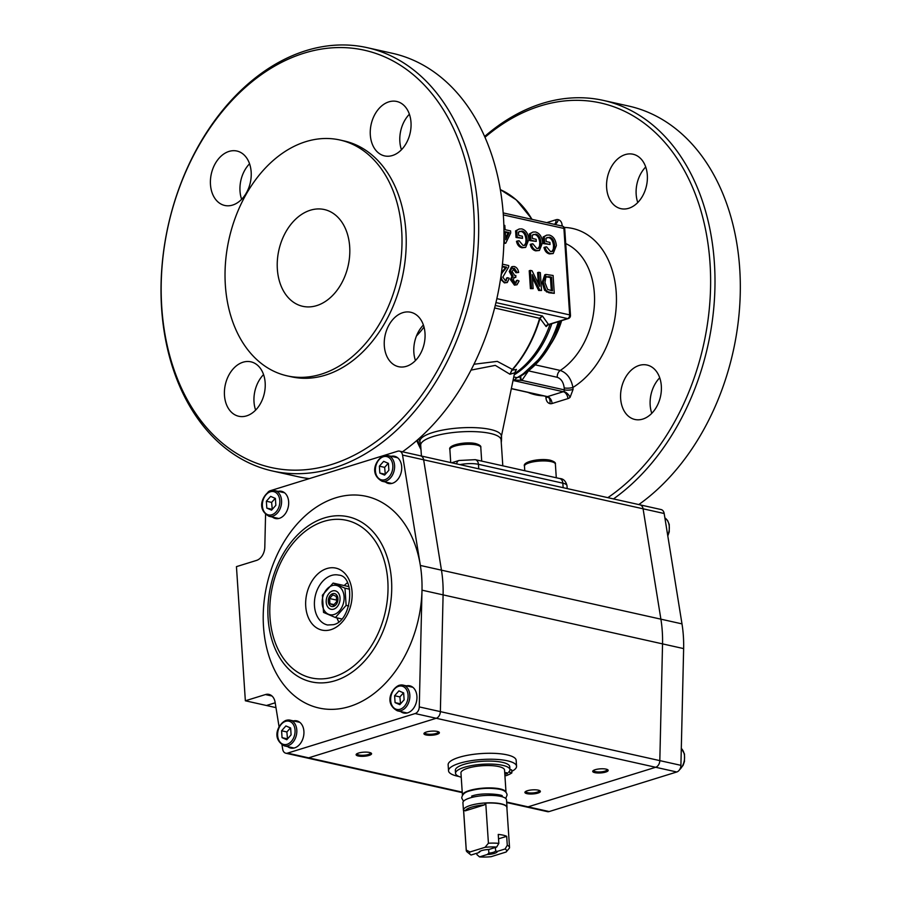 <?xml version="1.0" encoding="UTF-8"?>
<svg xmlns="http://www.w3.org/2000/svg" width="902" height="902" viewBox="0 0 902 902"><rect width="100%" height="100%" fill="white"/><g stroke="black" fill="none" stroke-linecap="round" stroke-linejoin="round"><path stroke-width="1.35" d="M421.91 456.502A6.201 4.442 102.6 0 1 423.647 459.794A6.201 4.442 -77.4 0 0 421.91 456.502A6.201 4.442 -77.4 0 0 420.558 455.837A6.201 4.442 102.6 0 1 421.91 456.502M399.451 451.124L639.992 504.838A6.201 4.442 102.6 0 1 641.345 505.503A6.201 4.442 102.6 0 1 643.081 508.796L660.895 619.167A108.443 77.685 102.6 0 1 662.271 631.355A108.443 77.685 102.6 0 1 662.542 643.881L659.813 760.623L662.542 643.881L683.637 648.594A108.443 77.685 -77.4 0 0 683.366 636.068A108.443 77.685 -77.4 0 0 681.991 623.88L664.176 513.509L643.081 508.796L423.647 459.794L441.461 570.165A108.443 77.685 102.6 0 1 442.837 582.354A108.443 77.685 102.6 0 1 443.096 594.88A108.443 77.685 -77.4 0 0 442.837 582.354A108.443 77.685 -77.4 0 0 441.461 570.165L423.647 459.794L402.54 455.082A6.201 4.442 -77.4 0 0 400.804 451.789A6.201 4.442 -77.4 0 0 399.451 451.124A6.201 4.442 -77.4 0 0 397.703 451.214L270.104 490.778A6.201 4.442 -77.4 0 0 267.86 492.334M439.127 715.838A6.201 4.442 102.6 0 1 436.23 718.274A6.201 4.442 -77.4 0 0 439.127 715.838A6.201 4.442 -77.4 0 0 440.368 711.622A6.201 4.442 102.6 0 1 439.127 715.838M683.637 648.594L680.909 765.336L659.813 760.623A6.201 4.442 102.6 0 1 658.573 764.84A6.201 4.442 102.6 0 1 655.664 767.275L528.065 806.839L655.664 767.275L436.23 718.274L308.631 757.838A6.201 4.442 102.6 0 1 306.883 757.928A6.201 4.442 102.6 0 1 305.53 757.263M437.718 731.545A6.506 1.725 -3.8 0 1 438.101 732.074A6.506 1.725 -3.8 0 1 436.038 733.495A6.506 1.725 -3.8 0 1 429.081 734.251A6.506 1.725 -3.8 0 1 425.124 732.943A6.506 1.725 -3.8 0 1 425.428 732.368M437.312 731.443A7.746 2.052 176.2 0 0 426.387 732.018A7.746 2.052 176.2 0 0 424.797 732.672A7.746 2.052 176.2 0 0 426.984 735.119A7.746 2.052 176.2 0 0 436.929 734.375A7.746 2.052 176.2 0 0 438.395 731.77A7.746 2.052 176.2 0 0 437.312 731.443M369.91 752.572A6.506 1.725 -3.8 0 1 370.294 753.102A6.506 1.725 -3.8 0 1 368.23 754.523A6.506 1.725 -3.8 0 1 361.262 755.278A6.506 1.725 -3.8 0 1 357.305 753.971A6.506 1.725 -3.8 0 1 357.609 753.395M369.493 752.471A7.746 2.052 176.2 0 0 358.568 753.046A7.746 2.052 176.2 0 0 356.978 753.7A7.746 2.052 176.2 0 0 359.176 756.147A7.746 2.052 176.2 0 0 369.121 755.402A7.746 2.052 176.2 0 0 370.575 752.798A7.746 2.052 176.2 0 0 369.493 752.471M606.527 769.237A6.506 1.725 -3.8 0 1 606.899 769.767A6.506 1.725 -3.8 0 1 604.836 771.187A6.506 1.725 -3.8 0 1 595.658 771.672A6.506 1.725 -3.8 0 1 593.922 770.635A6.506 1.725 -3.8 0 1 594.226 770.06M594.801 772.642A7.746 2.052 176.2 0 0 605.727 772.067A7.746 2.052 176.2 0 0 607.193 769.462A7.746 2.052 176.2 0 0 595.185 769.71A7.746 2.052 176.2 0 0 593.595 770.364A7.746 2.052 176.2 0 0 594.801 772.642M538.708 790.265A6.506 1.725 -3.8 0 1 539.092 790.795A6.506 1.725 -3.8 0 1 537.028 792.215A6.506 1.725 -3.8 0 1 527.85 792.7A6.506 1.725 -3.8 0 1 526.103 791.663A6.506 1.725 -3.8 0 1 526.407 791.088M526.993 793.67A7.746 2.052 176.2 0 0 537.919 793.095A7.746 2.052 176.2 0 0 539.373 790.49A7.746 2.052 176.2 0 0 527.366 790.738A7.746 2.052 176.2 0 0 525.776 791.392A7.746 2.052 176.2 0 0 526.993 793.67M281.988 744.905L282.698 749.269A6.201 4.442 -77.4 0 0 284.434 752.55A6.201 4.442 -77.4 0 0 285.787 753.215A6.201 4.442 -77.4 0 0 287.535 753.125L415.134 713.561A6.201 4.442 -77.4 0 0 418.032 711.126A6.201 4.442 -77.4 0 0 419.272 706.909L422.001 590.167A108.443 77.685 102.6 0 0 421.73 577.641A108.443 77.685 102.6 0 0 420.355 565.453L660.895 619.167L643.081 508.796A6.201 4.442 102.6 0 0 641.345 505.503A6.201 4.442 102.6 0 0 639.992 504.838L661.087 509.551A6.201 4.442 102.6 0 1 662.44 510.216A6.201 4.442 102.6 0 1 664.176 513.509M680.909 765.336A6.201 4.442 102.6 0 1 679.668 769.553A6.201 4.442 102.6 0 1 676.771 771.988L549.171 811.552L528.065 806.839A6.201 4.442 102.6 0 1 526.317 806.929A6.201 4.442 102.6 0 1 524.964 806.275M676.771 771.988L655.664 767.275A6.201 4.442 102.6 0 0 658.573 764.84A6.201 4.442 102.6 0 0 659.813 760.623L440.368 711.622L443.096 594.88L662.542 643.881A108.443 77.685 102.6 0 0 662.271 631.355A108.443 77.685 102.6 0 0 660.895 619.167L681.991 623.88M265.571 514.467L264.805 547.108A12.391 8.873 -77.4 0 1 262.324 555.542A12.391 8.873 -77.4 0 1 256.529 560.413L236.448 566.636L245.355 700.786L266.451 705.499L275.189 702.793L266.451 705.499L275.978 707.63M279.079 726.843L275.11 702.297A12.391 8.873 -77.4 0 0 271.637 695.713A12.391 8.873 -77.4 0 0 268.931 694.393A12.391 8.873 -77.4 0 0 265.436 694.563L245.355 700.786M462.252 792.621L306.883 757.928A6.201 4.442 -77.4 0 0 308.631 757.838L436.23 718.274L415.134 713.561M336.998 617.87A25.56 18.311 -77.4 0 0 338.712 621.76M402.54 455.082L420.355 565.453A108.443 77.685 -77.4 0 0 331.011 499.471A108.443 77.685 -77.4 0 0 263.508 626.71A108.443 77.685 -77.4 0 0 344.846 707.788A108.443 77.685 -77.4 0 0 422.001 590.167L443.096 594.88L440.368 711.622L419.272 706.909M281.311 492.064A13.947 9.99 102.6 0 1 283.07 491.849M272.415 517.06A13.947 9.99 -77.4 0 0 275.448 518.526A13.947 9.99 -77.4 0 0 288.651 501.76A13.947 9.99 -77.4 0 0 281.525 491.308A13.947 9.99 -77.4 0 0 278.154 491.353M394.343 457.01A13.947 9.99 102.6 0 1 396.091 456.795M385.436 482.006A13.947 9.99 -77.4 0 0 388.469 483.483A13.947 9.99 -77.4 0 0 401.683 466.717A13.947 9.99 -77.4 0 0 394.546 456.265A13.947 9.99 -77.4 0 0 391.175 456.299M296.566 721.611A13.947 9.99 102.6 0 1 298.314 721.397M287.659 746.608A13.947 9.99 -77.4 0 0 290.692 748.074A13.947 9.99 -77.4 0 0 303.906 731.319A13.947 9.99 -77.4 0 0 296.769 720.867A13.947 9.99 -77.4 0 0 293.398 720.901M411.335 686.343A13.947 9.99 -77.4 0 0 409.587 686.557M400.68 711.554A13.947 9.99 -77.4 0 0 403.713 713.031A13.947 9.99 -77.4 0 0 416.927 696.265A13.947 9.99 -77.4 0 0 409.79 685.813A13.947 9.99 -77.4 0 0 406.419 685.858M403.848 712.264A13.947 9.99 -77.4 0 0 405.336 713.2M292.316 748.254A13.947 9.99 102.6 0 1 290.827 747.318M390.092 483.652A13.947 9.99 102.6 0 1 388.593 482.717M277.072 518.695A13.947 9.99 102.6 0 1 275.572 517.759M347.417 582.782A25.56 18.311 -77.4 0 0 344.214 585.567M506.665 802.058L528.065 806.839A6.201 4.442 102.6 0 1 526.317 806.929L547.424 811.642A6.201 4.442 102.6 0 0 549.171 811.552M470.043 851.962L485.039 847.316A18.592 4.927 -3.8 0 1 496.652 847.079L488.929 849.481A9.291 2.458 -3.8 0 0 479.853 851.364A9.291 2.458 -3.8 0 0 478.815 852.615L471.081 855.017A18.592 4.927 -3.8 0 1 470.348 854.532A18.592 4.927 -3.8 0 1 470.043 851.962L466.266 850.09L463.605 809.996L465.207 810.864L484.329 804.934L485.75 803.13A21.693 5.75 176.2 0 1 501.05 804.009A21.693 5.75 176.2 0 1 506.868 807.482L509.54 847.576A21.693 5.75 -3.8 0 0 507.274 845.253L505.097 848.974A18.592 4.927 -3.8 0 1 506.135 852.018L491.139 856.674A18.592 4.927 -3.8 0 1 479.526 856.9L487.26 854.498L488.861 853.123A7.746 2.052 176.2 0 0 493.304 852.311A7.746 2.052 176.2 0 0 495.649 851.026L495.412 847.474M463.605 809.996A21.693 5.75 176.2 0 0 463.583 810.357L466.255 850.451A21.693 5.75 -3.8 0 1 466.266 850.09M484.329 804.934A20.295 5.378 176.2 0 0 465.207 810.864M463.628 810.887A21.84 5.784 -3.8 0 1 463.425 810.21A21.84 5.784 -3.8 0 1 470.348 805.441A21.84 5.784 -3.8 0 1 501.151 803.829A21.84 5.784 -3.8 0 1 507.014 807.313A21.84 5.784 -3.8 0 1 506.901 808.012M507.014 807.313L506.518 799.86A21.84 5.784 176.2 0 0 500.655 796.376A21.84 5.784 176.2 0 0 469.852 797.988A21.84 5.784 176.2 0 0 462.929 802.757L463.425 810.21M506.033 792.452A21.84 5.784 176.2 0 0 506.022 792.407A21.84 5.784 176.2 0 0 500.17 788.912A21.84 5.784 176.2 0 0 476.053 788.991A21.84 5.784 176.2 0 0 462.433 795.305A21.84 5.784 176.2 0 0 462.433 795.35M462.433 795.305L460.945 772.946A21.84 5.784 -3.8 0 1 474.576 766.632A21.84 5.784 -3.8 0 1 498.682 766.553A21.84 5.784 -3.8 0 1 504.545 770.049L506.022 792.407M506.135 852.018L509.517 847.936A21.693 5.75 -3.8 0 0 509.54 847.576M485.75 803.13L488.422 843.223L485.039 847.316M488.422 843.223A21.693 5.75 -3.8 0 1 498.84 843.37L498.242 834.418A21.693 5.75 176.2 0 1 506.687 836.312L498.535 838.837M507.274 845.253L506.687 836.312M495.649 851.026L497.363 851.364L505.097 848.974M479.526 856.9L476.944 854.656L476.854 853.224M488.861 853.123L488.625 849.492M478.815 852.615L480.428 851.24A7.746 2.052 -3.8 0 1 480.653 850.981M487.26 854.498A9.291 2.458 176.2 0 0 497.363 851.364M496.652 847.079L498.84 843.37M470.348 854.532L467.191 851.973A21.693 5.75 -3.8 0 1 466.255 850.451M459.005 776.509A34.084 9.031 -3.8 0 1 448.542 770.782A34.084 9.031 -3.8 0 1 459.332 763.34A34.084 9.031 -3.8 0 1 507.409 760.803A34.084 9.031 -3.8 0 1 516.553 766.26A34.084 9.031 -3.8 0 1 511.772 771.345M448.542 770.782L448.136 764.817A34.084 9.031 -3.8 0 1 458.938 757.376A34.084 9.031 -3.8 0 1 507.014 754.85A34.084 9.031 -3.8 0 1 516.158 760.296L516.553 766.26M504.714 772.721A2.638 0.699 -3.8 0 1 506.913 772.8A2.638 0.699 -3.8 0 1 507.623 773.217A2.638 0.699 -3.8 0 1 506.789 773.792A2.638 0.699 -3.8 0 1 504.804 774.108M509.946 769.688L509.754 766.711A27.263 7.227 176.2 0 0 493.168 761.198A27.263 7.227 176.2 0 0 463.978 764.377A27.263 7.227 176.2 0 0 455.341 770.331L455.533 773.307A27.263 7.227 -3.8 0 1 464.18 767.354A27.263 7.227 -3.8 0 1 493.371 764.174A27.263 7.227 -3.8 0 1 509.946 769.688A27.263 7.227 -3.8 0 1 508.615 772.157L511.874 772.879A31.547 8.355 -3.8 0 1 506.078 775.686L504.894 775.427M461.238 777.265A27.263 7.227 -3.8 0 1 455.533 773.307M511.874 772.879L511.671 769.902L509.934 769.507M397.342 710.81A13.169 9.437 -77.4 0 0 401.052 710.629A13.169 9.437 -77.4 0 0 409.801 697.494A13.169 9.437 -77.4 0 0 403.081 685.114L399.079 685.306C391.908 688.102 383.519 703.165 397.342 710.81L407.05 712.986A13.169 9.437 -77.4 0 0 407.084 712.986M412.823 687.29A13.169 9.437 -77.4 0 0 412.789 687.279L403.081 685.114A13.169 9.437 -77.4 0 0 399.372 685.294M404.119 699.817L403.656 692.928L398.909 690.887L394.614 695.735L395.076 702.613L399.823 704.654L404.119 699.817M403.487 692.86L399.89 696.908L400.522 703.864M400.353 703.797L395.076 702.613M399.89 696.908L394.614 695.735M294.029 748.029A13.169 9.437 -77.4 0 0 294.063 748.04L284.322 745.864A13.169 9.437 -77.4 0 0 288.031 745.683A13.169 9.437 -77.4 0 0 296.781 732.537A13.169 9.437 -77.4 0 0 290.061 720.157A13.169 9.437 -77.4 0 0 286.351 720.337M299.802 722.333A13.169 9.437 -77.4 0 0 299.768 722.322L290.061 720.157L286.058 720.348C278.876 723.145 270.499 738.219 284.322 745.864M291.098 734.859L290.636 727.982L285.889 725.941L281.593 730.778L282.055 737.667L286.802 739.708L291.098 734.859M290.467 727.903L286.87 731.962L287.501 738.918M287.332 738.839L282.055 737.667M286.87 731.962L281.593 730.778M382.098 481.262A13.169 9.437 -77.4 0 0 385.808 481.082A13.169 9.437 -77.4 0 0 394.557 467.935A13.169 9.437 -77.4 0 0 387.837 455.555L383.835 455.747C376.653 458.554 368.275 473.618 382.098 481.262L391.806 483.427A13.169 9.437 -77.4 0 0 391.84 483.438M397.579 457.731A13.169 9.437 -77.4 0 0 397.545 457.731L387.837 455.555A13.169 9.437 -77.4 0 0 384.128 455.735M388.875 470.258L388.412 463.38L383.666 461.339L379.37 466.176L379.832 473.065L384.579 475.106L388.875 470.258M388.243 463.301L384.647 467.36L385.278 474.317M385.109 474.249L379.832 473.065M384.647 467.36L379.37 466.176M269.078 516.316A13.169 9.437 -77.4 0 0 272.787 516.124A13.169 9.437 -77.4 0 0 281.537 502.989A13.169 9.437 -77.4 0 0 274.817 490.609L270.814 490.801C263.632 493.597 255.255 508.66 269.078 516.316L278.774 518.481A13.169 9.437 -77.4 0 0 278.819 518.492M284.558 492.785A13.169 9.437 -77.4 0 0 284.525 492.774L274.817 490.609A13.169 9.437 -77.4 0 0 271.096 490.789M275.854 505.312L275.392 498.423L270.645 496.382L266.349 501.23L266.812 508.119L271.558 510.16L275.854 505.312M275.223 498.355L271.626 502.403L272.257 509.371M272.077 509.292L266.812 508.119M271.626 502.403L266.349 501.23M340.031 597.913A9.46 6.776 -77.4 0 0 332.522 590.945A9.46 6.776 -77.4 0 0 326.22 602.186A9.46 6.776 -77.4 0 0 333.729 609.154A9.46 6.776 -77.4 0 0 340.031 597.913M332.161 585.612A15.007 10.756 102.6 0 1 344.079 596.65A15.007 10.756 102.6 0 1 334.078 614.499A15.007 10.756 102.6 0 1 322.172 603.449A15.007 10.756 102.6 0 1 332.161 585.612M335.397 617.52L346.131 605.4L344.981 588.194L333.109 583.087L322.386 595.207L323.525 612.413L335.397 617.52L341.723 618.93M348.691 605.975L346.131 605.4M348.939 586.627L333.109 583.087M349.581 589.22L344.981 588.194M337.946 598.556A6.607 4.736 -77.4 0 0 332.703 593.685A6.607 4.736 -77.4 0 0 328.305 601.544A6.607 4.736 -77.4 0 0 333.548 606.415A6.607 4.736 -77.4 0 0 337.946 598.556M336.683 601.578L336.345 596.414L332.782 594.892L329.557 598.522L329.906 603.686L333.469 605.219L336.683 601.578M334.011 604.599L329.906 603.686M336.581 600.089L329.557 598.522M607.835 497.667A213.797 153.16 -77.4 0 0 706.886 236.685A213.797 153.16 -77.4 0 0 540.388 105.929A213.797 153.16 -77.4 0 0 484.972 137.296M417.367 440.029A213.797 153.16 -77.4 0 0 420.839 447.234M613.473 498.919A216.897 155.381 -77.4 0 0 714.914 274.355A216.897 155.381 -77.4 0 0 603.438 100.426A216.897 155.381 -77.4 0 0 542.305 103.426A216.897 155.381 -77.4 0 0 484.622 136.495M416.713 440.604A216.897 155.381 -77.4 0 0 420.997 449.636M638.785 504.579A216.897 155.381 -77.4 0 0 740.238 280.015A216.897 155.381 -77.4 0 0 628.762 106.075L603.438 100.426M548.066 324.573L547.694 325.103L548.517 324.495L542.429 315.982L539.723 318.045A2.3 1.567 109.6 0 0 539.621 318.327A108.443 77.685 102.6 0 1 512.392 369.414L497.284 361.375L473.978 364.25M620.632 398.56A27.883 19.979 102.6 0 1 647.05 365.039A27.883 19.979 102.6 0 1 661.324 385.943A27.883 19.979 102.6 0 1 634.895 419.475A27.883 19.979 102.6 0 1 620.632 398.56M659.712 377.791A27.883 19.979 -77.4 0 0 650.173 405.156A27.883 19.979 -77.4 0 0 651.774 413.319M606.629 187.763A27.883 19.979 102.6 0 1 633.046 154.231A27.883 19.979 102.6 0 1 647.32 175.146A27.883 19.979 102.6 0 1 620.892 208.666A27.883 19.979 102.6 0 1 606.629 187.763M645.708 166.983A27.883 19.979 -77.4 0 0 636.169 194.358A27.883 19.979 -77.4 0 0 637.77 202.522M521.706 375.469A84.066 60.22 -77.4 0 0 560.435 320.999L544.458 354.069L519.969 376.844L517.038 377.679A6.201 4.442 -77.4 0 0 515.797 378.648A6.201 4.442 -77.4 0 0 514.771 380.035L521.875 380.396L528.459 370.857M528.617 370.902L557.256 377.295C561.179 378.772 563.491 382.313 564.19 387.894A6.201 1.646 176.2 0 0 568.497 388.153A6.201 1.646 176.2 0 0 572.928 387.443C571.146 378.513 566.93 372.842 560.277 370.451L535.314 364.87M514.625 372.909L516.451 369.437L512.065 370.203L512.821 369.38A108.251 77.549 -77.4 0 0 540.005 318.395L546.15 326.569L548.066 324.867M471.024 370.113L495.299 365.378L509.98 374.262L514.535 372.853M501.501 435.824A27.883 19.979 102.6 0 1 501.264 442.544M520.905 376.292A6.201 4.228 -145.2 0 0 521.875 380.396L564.325 389.867A1.545 1.105 102.6 0 1 563.727 391.457A6.201 3.033 -132.2 0 1 570.087 397.331L573.063 389.416L572.928 387.443A85.205 61.043 -77.4 0 0 616.213 292.361A85.205 61.043 -77.4 0 0 564.235 227.439M520.578 376.484A6.201 3.721 -142.5 0 0 521.153 380.464M513.204 379.686L515.425 380.17M511.829 370.102L509.98 374.262L512.392 369.414A1.545 0.654 41.1 0 0 512.821 369.38M494.623 307.965L539.621 318.327M540.072 318.203L542.429 315.982L495.254 305.451M545.924 326.377A3.101 2.954 146.5 0 1 548.517 324.495L567.595 318.586A3.101 1.996 72.8 0 0 568.305 318.564A3.101 3.101 0 0 0 570.481 315.396A3.101 0.823 176.2 0 0 570.481 315.396A3.101 0.823 176.2 0 0 569.658 314.899A3.101 2.221 102.6 0 1 569.128 317.211A3.101 2.221 102.6 0 1 567.595 318.586L495.953 302.587M554.29 293.364L548.799 292.744L544.582 290.286L542.102 282.529L544.785 274.783L545.913 274.433L543.23 282.179L545.71 289.925L547.649 291.628L554.29 293.364L553.095 275.471L545.913 274.433M538.336 283.578L537.603 272.618L538.731 272.269L539.667 286.306L532.079 270.78L530.353 270.397L531.549 288.279L533.15 288.64L532.214 274.603L539.802 290.128L541.527 290.512L540.332 272.63L538.731 272.269M541.527 290.512L538.674 290.478L532.417 277.681M533.15 288.64L530.41 288.629L529.226 270.747L530.353 270.397M517.015 284.761L514.444 285.133L510.431 279.676L511.93 276.429L509.28 271.502L511.535 266.891L512.663 266.541L510.408 271.152L513.058 276.08L511.558 279.316L515.572 284.784L517.015 284.761L519.078 280.996L517.489 280.251L515.425 282.98L513.159 279.721L514.411 277.331L515.797 277.399L515.843 275.505L514.76 275.516L512.054 271.479L514.411 268.322L517.128 272.393L518.661 272.46C518.12 269.213 516.666 267.229 514.298 266.518L512.663 266.541M518.661 272.46L515.989 272.754L512.967 268.627M515.797 277.399L513.881 277.602M515.606 283.014L516.361 280.612L517.489 280.251M502.245 266.203L506.698 267.195L504.477 270.081C501.884 272.72 500.802 274.918 501.241 276.7C501.546 279.778 502.966 281.728 505.515 282.54L507.262 282.529L504.387 282.89L500.531 279.124M501.456 272.63L505.571 267.544L502.177 266.789M505.796 280.793L506.541 278.053L507.668 277.703L505.436 280.736L502.842 277.106L508.638 267.048L508.728 265.56L502.459 264.162M551.742 251.647L553.276 249.256L553.524 245.761C552.982 240.902 551.28 238.173 548.405 237.553L547.018 237.497M550.04 244.487L543.545 243.641L543.105 237.023L546.702 235.129L544.244 236.674L544.684 243.292L550.04 244.487L549.893 242.379L546.184 241.544L545.958 238.229L549.532 237.203C552.407 237.824 554.11 240.552 554.651 245.412L554.403 248.907L552.328 251.534L550.502 251.534L546.589 246.855L545.124 247.103C545.935 250.733 547.773 252.898 550.648 253.575L553.185 253.541L556.365 245.648C555.79 239.831 553.422 236.29 549.295 235.039L546.702 235.129M553.185 253.541L549.521 253.924C546.646 253.248 544.808 251.083 543.996 247.452L545.124 247.103M537.987 248.569L539.52 246.178L539.757 242.694C539.227 237.835 537.513 235.095 534.638 234.486L533.262 234.419M536.273 241.42L529.79 240.575L529.35 233.945L532.947 232.051L530.477 233.595L530.917 240.225L536.273 241.42L536.138 239.301L532.417 238.478L532.203 235.163L535.777 234.137C538.652 234.745 540.354 237.485 540.884 242.345L540.648 245.829L538.562 248.467L536.746 248.467L532.834 243.777L531.357 244.025C532.18 247.667 534.018 249.82 536.893 250.497L539.419 250.463L542.609 242.582C542.023 236.752 539.667 233.223 535.529 231.972L532.947 232.051M539.419 250.463L535.754 250.846C532.89 250.17 531.053 248.016 530.229 244.374L531.357 244.025M524.22 245.502L525.753 243.112L526.001 239.616C525.46 234.757 523.758 232.028 520.882 231.408L519.496 231.352M522.517 238.342L516.034 237.497L515.594 230.878L519.18 228.984L516.722 230.517L517.162 237.147L522.517 238.342L522.371 236.234L518.661 235.399L518.436 232.085L522.01 231.059C524.885 231.679 526.599 234.407 527.129 239.267L526.892 242.762L524.806 245.389L522.98 245.389L519.067 240.71L517.601 240.958C518.413 244.589 520.262 246.753 523.126 247.43L525.663 247.396L528.843 239.504C528.268 233.686 525.911 230.145 521.773 228.894L519.18 228.984M525.663 247.396L521.999 247.779C519.124 247.103 517.286 244.938 516.474 241.308L517.601 240.958M504.004 236.087L504.455 242.942L505.729 243.236L503.857 243.416M545.845 277.173L548.856 276.61L551.562 277.218L552.464 290.872L547.615 289.429L544.966 282.608L545.845 277.173L546.77 276.542M551.302 290.613L550.434 277.568L551.562 277.218M550.434 277.568L546.24 276.79M544.582 290.286L545.71 289.925M538.674 290.478L539.802 290.128M530.41 288.629L531.549 288.279M516.226 282.969L515.425 282.98M513.497 268.345L514.411 268.322L513.283 268.672M511.93 276.429L513.058 276.08M515.989 272.754L517.128 272.393M507.262 282.529L509.28 278.29L507.668 277.703M506.417 280.725L505.436 280.736M505.571 267.544L506.698 267.195M553.276 249.256L554.403 248.907M543.545 243.641L544.684 243.292M543.105 237.023L544.244 236.674M539.52 246.178L540.648 245.829M529.79 240.575L530.917 240.225M529.35 233.945L530.477 233.595M525.753 243.112L526.892 242.762M516.034 237.497L517.162 237.147M515.594 230.878L516.722 230.517M505.729 243.236L510.724 232.93L510.6 230.912L505.109 229.683L504.816 225.41L503.857 225.196M505.244 231.701L509.202 232.592L505.774 239.774L505.244 231.701M505.661 238.004L508.074 232.941L509.202 232.592M508.074 232.941L505.278 232.321M503.868 243.134L504.455 242.942M367.114 47.648A216.897 155.381 102.6 0 1 477.767 251.59A216.897 155.381 102.6 0 1 333.706 468.014A216.897 155.381 102.6 0 1 272.573 471.013A216.897 155.381 102.6 0 1 161.92 267.082A216.897 155.381 102.6 0 1 305.992 50.647A216.897 155.381 102.6 0 1 367.114 47.648L392.438 53.308A216.897 155.381 102.6 0 1 503.914 227.236A216.897 155.381 102.6 0 1 402.472 451.801M309.363 478.612A216.897 155.381 102.6 0 1 297.897 476.673L272.573 471.013M331.395 464.564A213.797 153.16 102.6 0 1 161.762 307.232A213.797 153.16 102.6 0 1 304.075 53.162A213.797 153.16 102.6 0 1 473.708 210.493A213.797 153.16 102.6 0 1 331.395 464.564M321.236 374.183A120.845 86.569 102.6 0 1 287.186 375.863A120.845 86.569 102.6 0 1 225.534 262.234A120.845 86.569 102.6 0 1 305.801 141.659A120.845 86.569 102.6 0 1 339.851 139.979A120.845 86.569 102.6 0 1 401.503 253.609A120.845 86.569 102.6 0 1 321.236 374.183M339.851 139.979L344.079 140.926A120.845 86.569 102.6 0 1 405.72 254.544A120.845 86.569 102.6 0 1 325.464 375.131A120.845 86.569 102.6 0 1 291.402 376.799L287.186 375.863M409.395 114.216A27.883 19.979 -77.4 0 0 399.857 141.58A27.883 19.979 -77.4 0 0 401.458 149.743M370.316 134.984A27.883 19.979 102.6 0 1 396.733 101.464A27.883 19.979 102.6 0 1 410.996 122.368A27.883 19.979 102.6 0 1 384.579 155.899A27.883 19.979 102.6 0 1 370.316 134.984M263.553 374.578A27.883 19.979 -77.4 0 0 254.014 401.954A27.883 19.979 -77.4 0 0 255.627 410.106M224.474 395.358A27.883 19.979 102.6 0 1 250.903 361.826A27.883 19.979 102.6 0 1 265.165 382.741A27.883 19.979 102.6 0 1 238.737 416.262A27.883 19.979 102.6 0 1 224.474 395.358M423.399 325.013A27.883 19.979 -77.4 0 0 413.849 352.389A27.883 19.979 -77.4 0 0 415.461 360.541M384.308 345.793A27.883 19.979 102.6 0 1 410.737 312.261A27.883 19.979 102.6 0 1 425 333.176A27.883 19.979 102.6 0 1 398.583 366.697A27.883 19.979 102.6 0 1 384.308 345.793M249.55 163.781A27.883 19.979 -77.4 0 0 240.011 191.145A27.883 19.979 -77.4 0 0 241.623 199.308M210.47 184.549A27.883 19.979 102.6 0 1 236.899 151.029A27.883 19.979 102.6 0 1 251.162 171.932A27.883 19.979 102.6 0 1 224.745 205.464A27.883 19.979 102.6 0 1 210.47 184.549M349.683 246.708A49.576 35.516 102.6 0 1 302.711 306.308A49.576 35.516 102.6 0 1 277.354 269.134A49.576 35.516 102.6 0 1 324.325 209.535A49.576 35.516 102.6 0 1 349.683 246.708M462.219 792.136L287.535 753.125M327.55 624.996A25.56 18.311 102.6 0 1 314.471 605.828A25.56 18.311 102.6 0 1 331.485 575.453A25.56 18.311 102.6 0 1 338.69 575.104C355.794 575.95 352.163 621.275 333.323 624.691L327.55 624.996M326.874 568.553A31.762 22.753 102.6 0 1 352.073 591.926A31.762 22.753 102.6 0 1 330.933 629.664A31.762 22.753 102.6 0 1 305.733 606.291A31.762 22.753 102.6 0 1 326.874 568.553M334.067 676.793A80.74 57.841 -77.4 0 0 387.804 580.843A80.74 57.841 -77.4 0 0 323.739 521.424A80.74 57.841 -77.4 0 0 270.002 617.374A80.74 57.841 -77.4 0 0 334.067 676.793M335.217 680.683A84.574 60.581 -77.4 0 0 391.502 580.178A84.574 60.581 -77.4 0 0 324.404 517.94A84.574 60.581 -77.4 0 0 268.108 618.445A84.574 60.581 -77.4 0 0 335.217 680.683M272.021 696.028L265.436 694.563M390.667 700.471A11.929 8.546 -77.4 0 0 400.127 709.254A11.929 8.546 -77.4 0 0 408.076 695.07A11.929 8.546 -77.4 0 0 398.605 686.298A11.929 8.546 -77.4 0 0 390.667 700.471M277.647 735.525A11.929 8.546 -77.4 0 0 287.107 744.297A11.929 8.546 -77.4 0 0 295.044 730.124A11.929 8.546 -77.4 0 0 285.584 721.341A11.929 8.546 -77.4 0 0 277.647 735.525M375.424 470.923A11.929 8.546 -77.4 0 0 384.883 479.695A11.929 8.546 -77.4 0 0 392.821 465.522A11.929 8.546 -77.4 0 0 383.361 456.739A11.929 8.546 -77.4 0 0 375.424 470.923M262.392 505.966A11.929 8.546 -77.4 0 0 271.863 514.749A11.929 8.546 -77.4 0 0 279.8 500.576A11.929 8.546 -77.4 0 0 270.341 491.793A11.929 8.546 -77.4 0 0 262.392 505.966M664.898 517.906A13.169 9.437 102.6 0 1 669.295 526.779A13.169 9.437 102.6 0 1 667.706 535.36M681.303 748.412A13.169 9.437 102.6 0 1 684.539 756.327A13.169 9.437 102.6 0 1 679.567 769.71M503.327 214.913L563.908 228.443L569.658 314.899L496.855 298.641M570.481 315.396L564.742 228.939A3.101 3.101 0 0 0 562.329 226.12A3.101 2.221 102.6 0 1 563.107 226.549A3.101 2.221 102.6 0 1 563.908 228.443A3.101 0.823 -3.8 0 1 564.742 228.939A3.101 0.823 -3.8 0 1 564.742 228.984M451.609 462.771L458.971 460.494A6.201 4.003 72.8 0 0 457.551 461.531A6.201 4.003 72.8 0 0 456.637 463.899M559.668 478.522A6.201 4.442 102.6 0 1 561.236 479.368A6.201 4.442 102.6 0 1 562.837 483.168A15.492 4.104 -3.8 0 1 566.997 485.648C565.779 481.014 563.344 478.635 559.668 478.522L475.275 459.67A6.201 4.442 102.6 0 1 476.842 460.516A6.201 4.442 102.6 0 1 478.443 464.316L562.837 483.168L563.141 487.678M500.328 189.634A108.443 77.685 102.6 0 1 531.661 219.276M562.217 226.098L562.172 225.444C561.856 222.287 560.559 220.359 558.282 219.66A7.746 5.547 -77.4 0 0 556.027 219.75L546.713 222.636M556.027 219.75A6.201 4.003 -107.2 0 1 555.068 223.685A6.201 4.003 -107.2 0 1 554.392 224.35M563.727 391.457A1.545 1.105 102.6 0 1 563.288 391.716A6.201 4.003 -107.2 0 1 566.388 394.129A6.201 4.003 -107.2 0 1 567.91 398.616A7.746 5.547 -77.4 0 0 570.087 397.331M545.845 396.373L545.935 397.827C546.262 400.984 547.559 402.912 549.825 403.611A7.746 5.547 -77.4 0 0 552.08 403.521L567.91 398.616M552.08 403.521A6.201 4.003 72.8 0 0 550.57 399.034A6.201 4.003 72.8 0 0 547.469 396.621A1.545 1.105 102.6 0 1 547.018 396.643L511.333 388.672M558.439 321.619A85.983 61.595 -77.4 0 1 517.038 377.679L513.768 376.957M564.19 387.894L564.325 389.867A6.201 1.646 176.2 0 0 568.632 390.126A6.201 1.646 176.2 0 0 573.063 389.416M557.256 377.295A6.201 4.442 102.6 0 1 557.966 373.327A6.201 4.442 102.6 0 1 560.277 370.451A69.713 49.937 -77.4 0 0 594.362 293.511A69.713 49.937 -77.4 0 0 565.712 243.585M545.935 397.827A6.201 1.646 176.2 0 0 547.706 396.925M527.929 392.381A85.205 61.043 -77.4 0 0 543.354 395.82M531.943 219.344A108.251 77.549 -77.4 0 0 529.406 215.195A108.251 77.549 -77.4 0 0 509.45 194.685M514.444 373.732A86.772 62.159 -77.4 0 0 550.062 324.224M514.208 374.86A85.983 61.595 -77.4 0 0 551.855 323.66M550.648 344.361A69.713 49.937 -77.4 0 0 561.653 320.627M562.172 225.444A6.201 1.646 -3.8 0 1 560.818 225.782M490.406 429.465A40.804 10.813 176.2 0 0 432.847 432.486A40.804 10.813 176.2 0 0 420.084 442.183L420.704 445.216A40.286 10.677 -3.8 0 1 433.467 436.421A40.286 10.677 -3.8 0 1 490.282 433.434A40.286 10.677 -3.8 0 1 501.084 439.883L501.298 436.793A40.804 10.813 176.2 0 0 490.406 429.465M558.282 219.66A6.201 4.318 -76.4 0 1 554.865 224.451M549.825 403.611A6.201 4.318 103.6 0 0 547.074 396.654L547.074 396.654A6.201 4.318 103.6 0 0 547.04 396.643L548.078 397.252L547.897 396.474M513.035 380.486L563.288 391.716L547.469 396.621L511.355 388.559M459.93 464.631A15.492 4.104 -3.8 0 1 478.443 464.316L478.748 468.837M542.102 282.529L543.23 282.179M548.799 292.744L549.927 292.383M547.728 276.959L548.856 276.61M546.522 291.977L547.649 291.628M514.444 285.133L515.572 284.784M510.431 279.676L511.558 279.316M509.28 271.502L510.408 271.152M514.422 277.658L515.549 277.309M504.387 282.89L505.515 282.54M503.35 270.431L504.477 270.081M553.524 245.761L554.651 245.412M548.405 237.553L549.532 237.203M549.521 253.924L550.648 253.575M539.757 242.694L540.884 242.345M534.638 234.486L535.777 234.137M535.754 250.846L536.893 250.497M526.001 239.616L527.129 239.267M520.882 231.408L522.01 231.059M521.999 247.779L523.126 247.43M424.008 327.031A82.747 59.273 102.6 0 1 416.465 335.984M450.729 462.579L449.873 449.512A15.492 4.104 -3.8 0 1 454.777 446.129A15.492 4.104 -3.8 0 1 476.628 444.979A15.492 4.104 -3.8 0 1 480.789 447.46L481.691 461.102M524.772 470.731L524.468 466.176A15.492 4.104 -3.8 0 1 529.373 462.794A15.492 4.104 -3.8 0 1 551.223 461.644A15.492 4.104 -3.8 0 1 555.384 464.124L556.286 477.767M506.698 802.543L526.317 806.929M306.883 757.928L285.787 753.215M463.504 801.292L461.723 798.022C462.185 794.391 464.947 792.001 469.987 790.84C479.447 788.269 488.94 787.672 498.456 789.07C503.891 789.904 506.766 791.888 507.082 795.012L505.751 798.484M501.794 795.981C505.571 795.316 483.867 791.629 471.622 796.105M667.796 535.935L669.239 531.864L669.25 524.49L667.559 520.499L664.887 517.861M679.014 770.432L683.096 765.37L684.483 761.423L684.505 754.038L681.303 748.299M548.382 324.743L568.305 318.564M532.146 219.378L516.271 199.872L500.328 189.612M501.298 436.793L514.535 373.281M421.426 456.04L420.704 445.216M502.809 465.827L501.084 439.883M420.084 442.183L418.866 438.71M520.77 376.202L519.969 376.844M458.971 460.494L475.275 459.67M562.329 226.12L503.181 212.917M567.189 488.591L566.997 485.648M449.873 449.512C447.561 445.069 465.635 441.281 475.681 443.592C479.593 444.787 481.296 446.073 480.789 447.46M524.468 466.176C522.157 461.723 540.23 457.945 550.276 460.245C554.189 461.441 555.891 462.737 555.384 464.124"/></g></svg>
